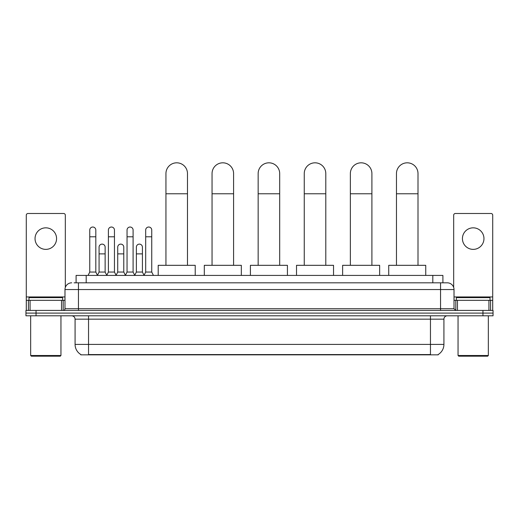 <?xml version="1.0" encoding="UTF-8"?>
<svg xmlns="http://www.w3.org/2000/svg" width="519" height="519" viewBox="0 0 519 519"><rect width="100%" height="100%" fill="white"/><g stroke="black" fill="none" stroke-linecap="round" stroke-linejoin="round"><path stroke-width="0.78" d="M76.098 282.823L76.098 275.42L442.902 275.42L442.902 282.823M438.198 354.509L438.198 354.84L80.802 354.84L80.802 354.509M80.906 354.568A11.781 11.781 0 0 1 75.08 344.408L88.541 344.408L88.541 354.568L430.459 354.568L430.459 344.408L443.92 344.408L443.92 319.166A3.367 3.367 0 0 1 447.281 315.799M75.08 344.408L75.08 319.166C74.885 317.122 73.763 316 71.719 315.799M438.094 354.568A11.781 11.781 0 0 0 443.92 344.408M36.045 310.414L493.05 310.414L493.05 313.106L25.95 313.106L25.95 315.799L36.045 315.799L36.045 313.106L25.95 313.106L25.95 310.414L36.045 310.414L36.045 313.106L493.05 313.106L493.05 315.799L36.045 315.799M74.23 282.823L447.281 282.823A6.728 6.728 0 0 1 454.015 289.55L454.015 308.734L455.695 310.414M74.074 282.823L78.447 282.823L78.447 289.55L64.985 289.55L64.985 308.734A1.68 1.68 0 0 1 63.305 310.414M71.719 282.823A6.728 6.728 0 0 0 64.985 289.55M454.015 289.55L440.553 289.55L440.553 282.823L447.281 282.823M45.808 227.835A10.769 10.769 0 0 0 35.039 238.604A10.769 10.769 0 0 0 45.808 249.373A10.769 10.769 0 0 0 56.571 238.604A10.769 10.769 0 0 0 45.808 227.835M61.54 310.414L61.54 300.319L30.07 300.319L30.07 310.414M65.323 287.448L65.323 215.177A1.68 1.68 0 0 0 63.642 213.497L27.968 213.497A1.68 1.68 0 0 0 26.287 215.177L26.287 300.319L30.07 300.319M61.54 300.319L64.985 300.319M26.287 310.414L26.287 300.319M60.275 356.183L31.335 356.183L30.66 355.509L60.95 355.509L60.275 356.183M30.66 315.799L30.66 355.509M60.95 315.799L60.95 355.509M62.63 300.319L62.63 297.627L28.98 297.627L28.98 300.319M165.944 265.319L165.944 173.586A10.769 10.769 0 0 1 176.713 162.817A10.769 10.769 0 0 1 187.482 173.586A10.769 10.769 0 0 0 176.713 162.817M187.482 265.319L187.482 173.586M195.222 275.42L195.222 265.319L158.204 265.319L158.204 275.42M212.05 265.319L212.05 173.586A10.769 10.769 0 0 1 222.82 162.817A10.769 10.769 0 0 1 233.589 173.586A10.769 10.769 0 0 0 222.82 162.817M233.589 265.319L233.589 173.586M241.329 275.42L241.329 265.319L204.311 265.319L204.311 275.42M258.157 265.319L258.157 173.586A10.769 10.769 0 0 1 268.92 162.817A10.769 10.769 0 0 1 279.689 173.586A10.769 10.769 0 0 0 268.92 162.817M279.689 265.319L279.689 173.586M287.429 275.42L287.429 265.319L250.411 265.319L250.411 275.42M304.257 265.319L304.257 173.586A10.769 10.769 0 0 1 315.027 162.817A10.769 10.769 0 0 1 325.796 173.586A10.769 10.769 0 0 0 315.027 162.817M325.796 265.319L325.796 173.586M333.535 275.42L333.535 265.319L296.518 265.319L296.518 275.42M350.364 265.319L350.364 173.586A10.769 10.769 0 0 1 361.133 162.817A10.769 10.769 0 0 1 371.902 173.586A10.769 10.769 0 0 0 361.133 162.817M371.902 265.319L371.902 173.586M379.642 275.42L379.642 265.319L342.624 265.319L342.624 275.42M396.464 265.319L396.464 173.586A10.769 10.769 0 0 1 407.233 162.817A10.769 10.769 0 0 1 418.003 173.586A10.769 10.769 0 0 0 407.233 162.817M418.003 265.319L418.003 173.586M425.742 275.42L425.742 265.319L388.725 265.319L388.725 275.42M88.074 275.42L89.755 272.053L95.814 272.053L97.494 275.42M95.814 272.053L95.814 230.053A3.03 3.03 0 0 0 92.784 227.024A3.03 3.03 0 0 1 92.972 227.03M89.755 272.053L89.755 236.787L95.814 236.787M89.755 236.787L89.755 230.053A3.03 3.03 0 0 1 92.784 227.024M106.719 275.42L108.4 272.053L114.459 272.053L116.139 275.42M114.459 272.053L114.459 230.053A3.03 3.03 0 0 0 111.429 227.024A3.03 3.03 0 0 1 111.617 227.03M108.4 272.053L108.4 236.787L114.459 236.787M108.4 236.787L108.4 230.053A3.03 3.03 0 0 1 111.429 227.024M125.358 275.42L127.045 272.053L133.098 272.053L134.784 275.42M133.098 272.053L133.098 230.053A3.03 3.03 0 0 0 130.074 227.024A3.03 3.03 0 0 1 130.263 227.03M127.045 272.053L127.045 236.787L133.098 236.787M127.045 236.787L127.045 230.053A3.03 3.03 0 0 1 130.074 227.024M144.003 275.42L145.683 272.053L151.743 272.053L153.429 275.42M151.743 272.053L151.743 230.053A3.03 3.03 0 0 0 148.713 227.024A3.03 3.03 0 0 1 148.908 227.03M145.683 272.053L145.683 236.787L151.743 236.787M145.683 236.787L145.683 230.053A3.03 3.03 0 0 1 148.713 227.024M97.442 275.317L99.077 272.053L105.136 272.053L106.765 275.317M105.136 272.053L105.136 247.148A3.03 3.03 0 0 0 102.295 244.125A3.03 3.03 0 0 1 105.136 247.148M99.077 272.053L99.077 253.882L105.136 253.882M99.077 253.882L99.077 247.148A3.03 3.03 0 0 1 102.295 244.125M116.087 275.317L117.722 272.053L123.782 272.053L125.41 275.317M123.782 272.053L123.782 247.148A3.03 3.03 0 0 0 120.94 244.125A3.03 3.03 0 0 1 123.782 247.148M117.722 272.053L117.722 253.882L123.782 253.882M117.722 253.882L117.722 247.148A3.03 3.03 0 0 1 120.94 244.125M134.732 275.317L136.367 272.053L142.42 272.053L144.055 275.317M142.42 272.053L142.42 247.148A3.03 3.03 0 0 0 139.585 244.125A3.03 3.03 0 0 1 142.42 247.148M136.367 272.053L136.367 253.882L142.42 253.882M136.367 253.882L136.367 247.148A3.03 3.03 0 0 1 139.585 244.125M473.192 227.835A10.769 10.769 0 0 0 462.429 238.604A10.769 10.769 0 0 0 473.192 249.373A10.769 10.769 0 0 0 483.961 238.604A10.769 10.769 0 0 0 473.192 227.835M488.93 310.414L488.93 300.319L457.46 300.319L457.46 310.414M488.93 300.319L492.713 300.319L492.713 215.177A1.68 1.68 0 0 0 491.032 213.497L455.358 213.497A1.68 1.68 0 0 0 453.677 215.177L453.677 287.448M454.015 300.319L457.46 300.319M492.713 300.319L492.713 310.414M487.665 356.183L458.725 356.183L458.05 355.509L488.34 355.509L487.665 356.183M458.05 315.799L458.05 355.509M488.34 315.799L488.34 355.509M490.02 300.319L490.02 297.627L456.37 297.627L456.37 300.319M429.109 354.84L429.109 354.509M89.891 354.84L89.891 354.509M86.193 282.823L86.193 275.42M432.807 282.823L432.807 275.42M430.459 315.799L430.459 319.166L75.08 319.166M443.92 319.166L430.459 319.166L430.459 344.408L88.541 344.408L88.541 315.799M482.955 315.799L482.955 310.414M78.447 310.414L78.447 308.734L454.015 308.734M64.985 308.734L78.447 308.734L78.447 289.55L440.553 289.55L440.553 310.414M64.985 296.952L26.287 296.952M63.195 300.319L63.195 310.414M26.313 300.319L26.313 310.414M28.415 310.414L28.415 300.319M165.944 193.775L187.482 193.775M212.05 193.775L233.589 193.775M258.157 193.775L279.689 193.775M304.257 193.775L325.796 193.775M350.364 193.775L371.902 193.775M396.464 193.775L418.003 193.775M492.713 296.952L454.015 296.952M492.687 310.414L492.687 300.319M490.585 300.319L490.585 310.414M455.805 310.414L455.805 300.319"/></g></svg>
